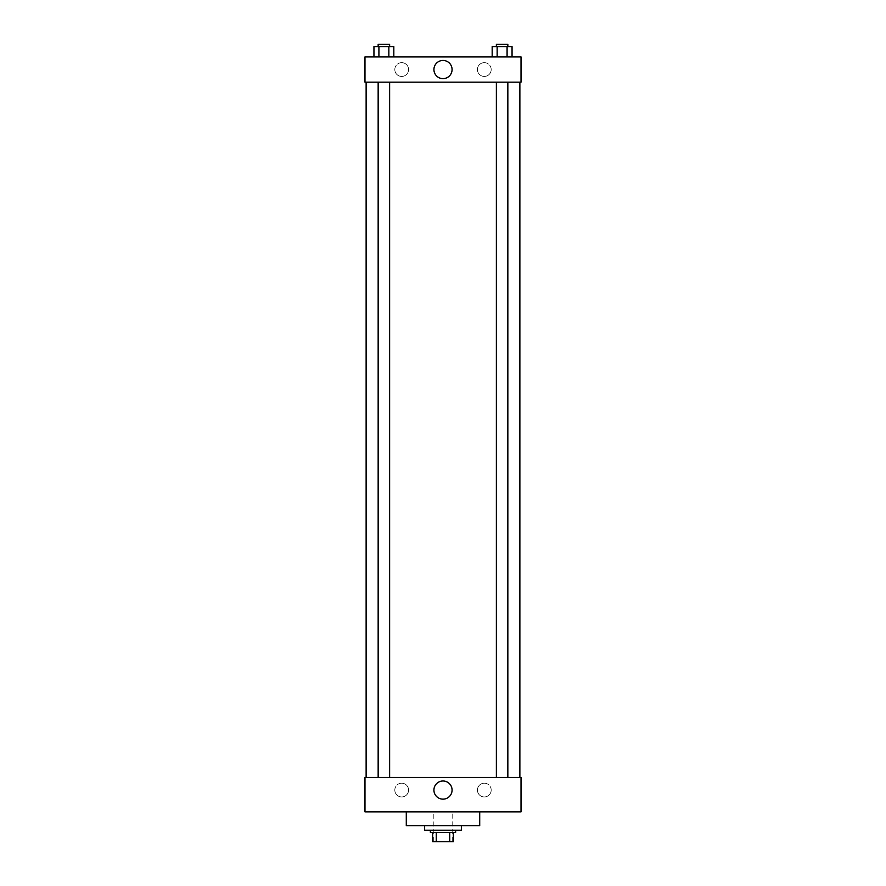 <?xml version="1.0" encoding="UTF-8"?>
<svg xmlns="http://www.w3.org/2000/svg" width="886" height="886" viewBox="0 0 886 886"><rect width="100%" height="100%" fill="white"/><g stroke="black" fill="none" stroke-linecap="round" stroke-linejoin="round"><path stroke-width="0.66" stroke-dasharray="4.43 3.32" d="M452.181 811.864L433.819 811.864L452.181 811.864L452.181 841.7L433.819 841.7L452.181 841.7M436.266 841.7L432.678 841.7L432.678 832.519L436.266 832.519L436.266 841.7L453.322 841.7M449.734 832.519L436.266 832.519L449.734 832.519L449.734 841.7M436.266 832.519L432.678 832.519M430.375 832.519L455.625 832.519M443 830.226L430.375 830.226L443 830.226M461.362 830.226L424.638 830.226M461.362 825.641L424.638 825.641L461.362 825.641M479.714 811.864L479.714 825.641L406.286 825.641L406.286 811.864L479.714 811.864L406.286 811.864M521.023 811.864L364.977 811.864L364.977 777.454L521.023 777.454L521.023 811.864L364.977 811.864M502.107 777.454L496.37 777.454L502.107 777.454M389.63 777.454L378.156 777.454L389.63 777.454L378.156 777.454L389.63 777.454L389.63 82.165L378.156 82.165L389.63 82.165M519.872 777.454L366.128 777.454L519.872 777.454M394.813 790.068A6.889 6.889 0 0 0 401.701 796.957A6.889 6.889 0 0 0 408.579 790.068A6.889 6.889 0 0 0 401.701 783.191A6.889 6.889 0 0 0 394.813 790.068M491.187 790.068A6.889 6.889 0 0 0 484.299 783.191A6.889 6.889 0 0 0 477.421 790.068A6.889 6.889 0 0 0 484.299 796.957A6.889 6.889 0 0 0 491.187 790.068M401.701 783.191A6.889 6.889 0 0 1 407.66 793.513A6.889 6.889 0 0 1 395.732 793.513A6.889 6.889 0 0 1 401.701 783.191M484.299 783.191A6.889 6.889 0 0 1 490.268 793.513A6.889 6.889 0 0 1 478.34 793.513A6.889 6.889 0 0 1 484.299 783.191M364.977 785.483L364.977 790.932L364.988 785.483M521.023 785.483L521.023 790.932L521.012 785.483M433.918 790.068A9.081 9.081 0 0 0 447.541 797.932A9.081 9.081 0 0 0 447.541 782.205A9.081 9.081 0 0 0 433.918 790.068M519.872 82.165L366.128 82.165L519.872 82.165M502.107 82.165L507.844 82.165L502.107 82.165M521.023 82.165L364.977 82.165L364.977 56.925L521.023 56.925L521.023 82.165M394.813 69.54A6.889 6.889 0 0 0 401.701 76.429A6.889 6.889 0 0 0 408.579 69.54A6.889 6.889 0 0 0 401.701 62.662A6.889 6.889 0 0 0 394.813 69.54M491.187 69.54A6.889 6.889 0 0 0 484.299 62.662A6.889 6.889 0 0 0 477.421 69.54A6.889 6.889 0 0 0 484.299 76.429A6.889 6.889 0 0 0 491.187 69.54M492.173 56.925L512.053 56.925L492.173 56.925L512.053 56.925L492.173 56.925L512.053 56.925L492.173 56.925L492.173 46.593L512.053 46.593L507.08 46.593L507.08 56.925L507.08 46.593L497.146 46.593L497.146 56.925L497.146 46.593L492.173 46.593L512.053 46.593L512.053 56.925M373.947 56.925L393.827 56.925L373.947 56.925L393.827 56.925L373.947 56.925L373.947 46.593L393.827 46.593L388.854 46.593L388.854 56.925L388.854 46.593L378.92 46.593L378.92 56.925L378.92 46.593L373.947 46.593L393.827 46.593L393.827 56.925M401.701 62.662A6.889 6.889 0 0 1 407.66 72.984A6.889 6.889 0 0 1 395.732 72.984A6.889 6.889 0 0 1 401.701 62.662M484.299 62.662A6.889 6.889 0 0 1 490.268 72.984A6.889 6.889 0 0 1 478.34 72.984A6.889 6.889 0 0 1 484.299 62.662M364.977 79.585L364.977 68.676L364.988 79.585M521.023 68.676L521.023 79.585L521.012 68.676M452.081 69.54A9.081 9.081 0 0 0 438.459 61.677A9.081 9.081 0 0 0 438.459 77.403A9.081 9.081 0 0 0 452.081 69.54M507.844 46.593L496.37 46.593L507.844 46.593L496.37 46.593L507.844 46.593L507.844 44.3L496.37 44.3L507.844 44.3L496.37 44.3L496.37 46.593M389.63 46.593L378.156 46.593L389.63 46.593L378.156 46.593L389.63 46.593L389.63 44.3L378.156 44.3L389.63 44.3L378.156 44.3L378.156 46.593M507.08 46.593L507.08 56.925M497.146 46.593L497.146 56.925M388.854 46.593L388.854 56.925M378.92 46.593L378.92 56.925M433.819 841.7L433.819 811.864M378.156 82.165L378.156 777.454M496.37 82.165L496.37 777.454M507.844 82.165L507.844 777.454"/><path stroke-width="1.33" d="M449.734 832.519L449.734 841.7L432.678 841.7L432.678 832.519M449.734 841.7L453.322 841.7L453.322 832.519L453.322 841.7M455.625 830.226L455.625 832.519L430.375 832.519L430.375 830.226M436.266 832.519L436.266 841.7M424.638 825.641L424.638 830.226L461.362 830.226L461.362 825.641M406.286 811.864L406.286 825.641L479.714 825.641L479.714 811.864M364.977 811.864L521.023 811.864L364.977 811.864L364.977 777.454L521.023 777.454L521.023 811.864M433.918 790.068A9.081 9.081 0 0 1 447.541 782.205A9.081 9.081 0 0 1 447.541 797.932A9.081 9.081 0 0 1 433.918 790.068M519.872 82.165L519.872 777.454M521.023 82.165L364.977 82.165L364.977 56.925L521.023 56.925L521.023 82.165M452.081 69.54A9.081 9.081 0 0 1 438.459 77.403A9.081 9.081 0 0 1 438.459 61.677A9.081 9.081 0 0 1 452.081 69.54M512.053 56.925L512.053 46.593L492.173 46.593L492.173 56.925M507.08 46.593L507.08 56.925M497.146 46.593L497.146 56.925M496.37 46.593L496.37 44.3L507.844 44.3L507.844 46.593M393.827 56.925L393.827 46.593L373.947 46.593L373.947 56.925M388.854 46.593L388.854 56.925M378.92 46.593L378.92 56.925M378.156 46.593L378.156 44.3L389.63 44.3L389.63 46.593M366.128 82.165L366.128 777.454M507.844 777.454L507.844 82.165M496.37 777.454L496.37 82.165M378.156 82.165L378.156 777.454M389.63 82.165L389.63 777.454"/></g></svg>
